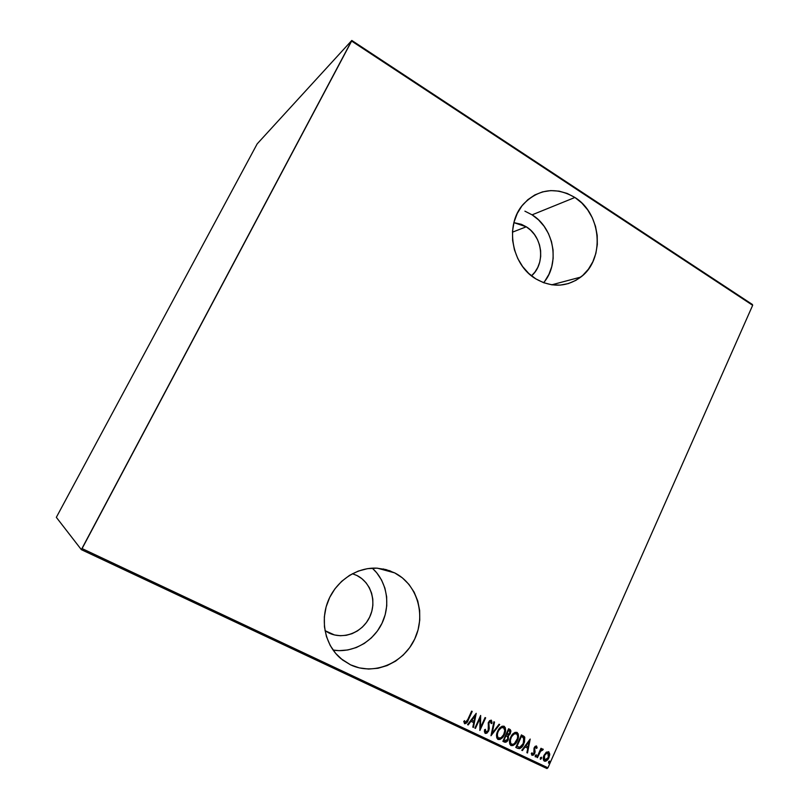<?xml version="1.0" encoding="UTF-8"?>
<svg xmlns="http://www.w3.org/2000/svg" width="809" height="809" viewBox="0 0 809 809"><rect width="100%" height="100%" fill="white"/><g stroke="black" fill="none" stroke-linecap="round" stroke-linejoin="round"><path stroke-width="1.21" d="M543.618 282.705C560.222 263.673 554.276 228.249 532.1 214.84L574.906 197.477C601.734 213.839 605.061 259.426 580.761 277.093C566.704 287.205 551.718 287.792 535.821 278.872L543.658 282.715L551.9 284.819L560.243 285.102L568.353 283.585L575.937 280.329L582.702 275.464L588.406 269.205L592.835 261.772L595.849 253.45L597.315 244.551L597.204 235.409L595.505 226.358L592.289 217.732L587.668 209.855L581.802 203.008L574.906 197.477L567.24 193.462L559.08 191.136L550.747 190.6L542.546 191.875L534.81 194.949L527.832 199.692L521.896 205.941L517.254 213.455L514.079 221.949L512.522 231.071L512.633 240.465L514.423 249.759L517.8 258.577L522.634 266.566L528.722 273.422L535.821 278.872C511.409 264.776 504.563 224.811 523.211 204.323C538.501 188.8 555.732 186.515 574.906 197.477L532.1 214.84L524.899 211.159M333.065 650.062C352.522 653.409 373.323 641.749 382.111 623.061C390.98 604.394 386.833 581.135 372.271 568.161L376.711 572.772L381.545 579.992L384.892 588.103L386.651 596.809L386.753 605.789L385.185 614.719L382.02 623.243L377.358 631.071L371.371 637.896L364.272 643.458L356.334 647.534L347.83 649.971L339.102 650.648L333.065 650.062M394.65 572.873C417.11 584.108 426.303 614.85 414.683 639.09C403.408 663.491 373.525 675.869 350.509 664.816L359.317 667.89L368.591 669.053L377.985 668.264L387.117 665.574L395.641 661.105L403.266 655.027L409.688 647.604L414.683 639.09L418.081 629.827L419.75 620.149L419.638 610.421L417.757 600.986L414.157 592.208L408.97 584.411L402.397 577.879L394.65 572.873L386.035 569.587L376.863 568.161L367.488 568.656L358.245 571.093L349.528 575.361L341.661 581.337L334.956 588.78L329.708 597.406L326.118 606.881L324.338 616.832L324.449 626.854L326.442 636.541L330.234 645.511L335.664 653.409L342.51 659.932L350.509 664.816L340.923 658.647C325.258 645.521 319.858 621.079 328.211 600.753C336.504 580.387 357.285 566.866 377.439 568.191L394.65 572.873L383.264 568.939L394.65 572.873M389.999 570.841L392.628 572.175L389.999 570.841M356.88 575.472C371.159 582.51 377.065 601.936 369.622 617.166C362.402 632.496 343.4 640.03 328.939 632.972L324.996 630.656L334.481 634.954L340.336 635.732L346.272 635.298L352.067 633.669L357.487 630.909L362.331 627.137L366.437 622.495L369.622 617.166L371.796 611.341L372.868 605.253L372.797 599.125L371.594 593.179L369.298 587.637L365.992 582.723L361.805 578.617L356.88 575.472L352.38 573.723L356.88 575.472M526.285 226.803C542.799 236.592 545.691 263.916 531.513 275.818L534.931 272.077L537.793 267.374L539.724 262.106L540.685 256.463L540.614 250.679L539.522 244.955L537.449 239.515L534.476 234.549L530.714 230.262L526.285 226.803L512.451 232.163L526.285 226.803L513.907 222.637L521.38 224.315L526.285 226.803M547.936 767.792L82.083 548.583L351.622 41.067L752.663 305.306L547.936 767.792L752.663 305.306L752.421 304.497L351.804 40.45L257.171 143.881L56.337 517.335L81.355 549.655L546.945 768.55L547.936 767.792L546.945 768.55L81.355 549.655L351.804 40.45L257.171 143.881L56.337 517.335L81.355 549.655L82.083 548.583L547.936 767.792M546.115 752.36L543.719 756.051L543.456 760.056L544.417 761.148L545.832 761.178L548.168 759.064L549.705 754.979L548.876 751.874L546.399 752.137L544.022 755.282C542.93 757.467 542.981 759.388 544.194 761.026L544.417 761.148C546.5 761.239 548.017 760.066 548.957 757.618L549.746 754.069L548.765 751.804L546.115 752.36M536.913 757.406L537.459 757.669L540.715 750.974L541.747 750.064L542.495 750.368L542.981 749.073L540.928 749.882L541.524 748.537L540.978 748.285L536.913 757.406L537.459 757.669L540.331 751.521L543.244 749.549L542.839 748.972L540.928 749.882L541.524 748.537L540.978 748.285L536.913 757.406M536.488 745.949L535.103 746.383L534.031 748.123L533.859 753.614L532.838 754.271L532.069 752.795L531.311 753.462L531.907 755.212L533.313 755.161L534.496 753.786L535.103 751.844L534.607 748.426L535.598 747.061L536.418 748.446L537.156 747.85L536.488 745.949L534.183 747.759L534.122 753.149L532.605 754.21L532.069 752.795L531.311 753.462L532.12 755.343L534.698 753.361L534.759 747.981L535.973 747.061L536.418 748.446L537.156 747.85L536.529 745.979M517.8 748.386L519.712 748.649L521.451 747.496L524.495 742.136L524.768 737.312L521.431 734.885L515.798 747.445L517.8 748.386L515.808 747.405L517.8 748.386C520.612 748.77 522.624 747.243 523.838 743.835L524.576 736.938L521.431 734.885L515.798 747.445L517.8 748.386M502.885 741.347L505.756 742.268L508.295 739.568L508.457 735.735L510.034 734.107L510.934 731.083L510.246 729.607L508.568 728.757L502.885 741.347L504.624 742.166C506.303 742.369 507.526 741.499 508.295 739.568L508.457 735.735L510.388 733.409L510.054 729.485L508.568 728.757L502.885 741.347M490.992 735.735L499.689 724.52L499.072 724.227L492.175 733.328L494.511 722.053L493.894 721.759L490.992 735.735L499.689 724.52L499.072 724.227L492.175 733.328L494.511 722.053L493.894 721.759L491.002 735.715M475.439 728.393L480 718.422L479.879 730.487L485.653 717.826L485.076 717.553L480.536 727.534L480.657 715.439L474.873 728.12L475.439 728.393L474.883 728.08L475.439 728.393L480 718.422L479.879 730.487L485.653 717.826L485.076 717.553L480.536 727.534L480.657 715.439L474.873 728.12L475.439 728.393M467.764 719.585L465.994 722.336L465.114 722.255L464.538 720.657L463.739 721.466L464.882 723.772L466.935 722.558L472.203 711.414L471.627 711.141L467.764 719.585L465.317 722.417L464.538 720.657L463.739 721.466L464.679 723.701C466.459 723.458 467.663 722.215 468.28 719.98L472.203 711.414L471.627 711.141L467.764 719.585M476.218 713.326L467.541 724.652L468.168 724.955L470.949 721.315L473.75 722.639L472.81 727.149L473.437 727.443L476.218 713.326L467.541 724.652L468.168 724.955L470.949 721.315L473.75 722.639L472.81 727.149L473.437 727.443L476.218 713.326M485.289 733.429L486.856 733.187L488.707 730.891L489.273 728.484L488.858 723.013L490.446 721.345L491.194 723.62L492.074 723.094L491.346 720.152L489.607 720.657L488.231 722.852L488.474 729.243L487.756 731.275L485.896 732.135L485.41 729.344L484.561 729.728L484.429 731.791L485.289 733.429L488.707 730.891L489.03 722.568L490.689 721.406L491.194 723.62L492.074 723.094L491.346 720.152L488.444 722.346L488.151 730.598L485.896 732.135L485.41 729.344L484.561 729.728L485.289 733.429M497.656 731.285L496.534 735.705L496.797 737.909L498.091 739.477L500.104 739.446L502.682 737.363L504.462 734.441L505.494 731.134L505.342 727.766L504.027 726.199L502.015 726.249L499.456 728.343L497.656 731.285C496.109 734.279 496.15 736.948 497.778 739.295L498.091 739.477C501.034 739.497 503.158 737.818 504.462 734.441C506.07 731.356 505.999 728.646 504.25 726.32L504.027 726.199C501.095 726.199 498.971 727.898 497.656 731.285M510.621 737.434L509.498 741.833L509.761 744.027L511.045 745.585L513.037 745.554L515.596 743.481L517.366 740.559L518.387 737.262L518.235 733.915L516.931 732.357L514.939 732.408L512.39 734.501L510.621 737.434C509.073 740.427 509.114 743.087 510.752 745.423L511.045 745.585C513.958 745.615 516.071 743.936 517.366 740.559C518.963 737.474 518.893 734.784 517.143 732.469L516.931 732.357C514.018 732.357 511.915 734.056 510.621 737.434M530.188 739.062L521.795 750.277L522.402 750.56L525.092 746.96L527.802 748.244L526.892 752.683L527.498 752.967L530.188 739.062L521.795 750.277L522.402 750.56L525.092 746.96L527.802 748.244L526.892 752.683L527.498 752.967L530.188 739.062M535.234 755.555L535.639 756.86L536.458 755.019L535.406 755.232L535.315 756.85L536.337 756.071L536.266 754.777L535.234 755.555M540.331 757.962L540.736 759.267L541.555 757.426L540.513 757.639L540.392 759.246L541.433 758.478L541.363 757.194L540.331 757.962M548.573 761.856L548.815 763.19L549.786 761.32L548.745 761.532L548.633 763.14L549.665 762.371L549.594 761.077L548.573 761.856M471.89 711.263L467.976 719.798C467.369 721.992 466.186 723.236 464.427 723.539L465.64 723.377L466.945 721.881L471.89 711.263M464.528 721.517L465.205 722.346M475.965 713.659L473.437 727.443L472.82 727.109L475.965 713.659M473.447 722.457L470.646 721.132L468.168 724.955L467.562 724.621L470.646 721.132L473.447 722.457M471.536 719.97L475.176 715.803L474.054 721.203L471.536 719.97L474.873 715.621L471.536 719.97M480.455 715.884L480.536 727.534L480.455 715.884M485.329 717.674L479.767 729.88L485.329 717.674M479.686 718.24L475.136 728.201L479.686 718.24M485.319 731.74L485.056 729.506L485.845 732.105M491.336 720.192L492.074 723.094L491.205 723.236L491.771 721.264M490.396 721.244L488.717 722.386L488.707 730.891L485.026 733.267L486.553 732.994L488.393 730.699L488.545 725.056M488.403 724.217L489.496 721.365M494.188 721.901L492.175 733.328L494.188 721.901M499.355 724.358L491.093 735.25L499.355 724.358M504.017 726.189C505.676 728.545 505.716 731.235 504.138 734.248L504.138 734.248C502.834 737.636 500.71 739.315 497.768 739.284L500.731 738.708L503.896 734.764L505.291 729.799L504.017 726.189M497.98 737.757L497.019 734.936L497.909 731.356C496.665 733.793 496.716 735.947 498.081 737.838L497.343 735.128L497.909 731.356L500.013 728.302L502.349 727.149M502.753 727.19L503.329 727.412M503.39 727.453L503.147 727.321C500.741 727.251 498.991 728.606 497.909 731.356L501.155 727.857L503.633 727.584C505.099 729.465 505.18 731.66 503.896 734.168C502.824 736.938 501.074 738.273 498.647 738.162L498.395 738.03C497.039 736.139 496.979 733.985 498.223 731.548C499.315 728.788 501.054 727.433 503.471 727.503L504.796 730.567L503.694 734.592L501.084 737.788L498.293 737.95M504.856 742.126L506.727 741.246L508.163 738.9L508.133 735.543L510.459 732.084L509.832 729.354L510.388 733.409L508.133 735.543L507.971 739.375C507.203 741.307 505.979 742.177 504.3 741.974L504.573 742.075M506.191 735.624L507.637 736.524L507.728 739.295L504.867 740.71L504.027 740.316L505.817 735.442L507.971 737.12L507.465 739.79L506.11 740.943L504.027 740.316L505.817 735.442L503.704 740.124L506.141 735.634L506.919 736.008M509.255 730.648L508.224 730.122L509.488 730.77L509.812 733.156L507.101 734.521L506.404 734.157L508.224 730.122L509.134 730.567M506.727 734.339L508.224 730.122L506.727 734.339L508.548 730.315L509.731 730.952L510.064 732.448L509.043 734.299L506.727 734.339M516.911 732.347C518.559 734.683 518.599 737.363 517.032 740.366L517.032 740.366C515.737 743.744 513.634 745.413 510.712 745.392L513.654 744.826L516.789 740.882L518.175 735.937L516.911 732.347M510.924 743.875L509.973 741.074L510.671 737.929L512.936 734.451L515.252 733.308M515.667 733.338L516.233 733.561M516.284 733.601L516.536 733.733C517.993 735.603 518.084 737.788 516.809 740.296C515.737 743.056 513.998 744.391 511.601 744.29L511.359 744.149C509.994 742.278 509.943 740.124 511.177 737.697L510.853 737.505C509.619 739.932 509.67 742.086 511.035 743.956L511.268 744.088M511.177 737.697C512.249 734.936 513.988 733.591 516.385 733.652L516.051 733.47C513.664 733.409 511.925 734.754 510.853 737.505L514.079 734.016L516.557 733.753L517.659 735.917L517.426 738.536L514.382 743.643L512.4 744.462L510.712 743.431L510.368 740.346L511.177 737.697M523.413 735.907L524.576 736.938L523.514 743.643C522.29 747.051 520.278 748.568 517.477 748.194L517.922 748.376M518.741 748.527L521.542 746.849L523.858 742.804L524.707 738.395L523.686 736.109M521.077 736.251L521.542 736.473L521.077 736.251L516.607 746.222L521.077 736.251M516.931 746.414L521.411 736.443L523.716 737.96L523.281 743.562L519.691 747.334L516.607 746.222L521.411 736.443L522.857 737.201L524.212 739.992L522.654 744.796L520.005 747.273L516.931 746.414M529.875 739.466L527.498 752.967L526.902 752.643L529.875 739.466M527.468 748.052L524.768 746.768L522.402 750.56L521.825 750.246L524.768 746.768L527.468 748.052M525.628 745.615L529.177 741.509L528.095 746.828L525.628 745.615L528.843 741.317L525.628 745.615M536.529 746.151L537.156 747.85L536.397 748.001L536.691 746.586M535.629 746.869L534.213 748.689L535.103 751.844L534.698 753.361L531.867 755.181L533.333 754.676L534.365 753.169L534.274 748.224L535.548 746.838M531.837 753.401L532.524 754.16M536.145 754.898L536.337 756.071L535.143 756.688L536.165 755.161M541.17 748.376L540.928 749.882L541.17 748.376M542.677 748.922L543.244 749.549L542.263 750.054L542.677 748.922M541.899 749.852L539.997 751.328L537.459 757.669L536.923 757.376L539.866 751.541L541.767 749.812M541.241 757.305L541.433 758.478L540.25 759.095L541.261 757.578M548.542 751.692L549.746 754.069L548.613 757.416C547.673 759.843 546.166 761.026 544.093 760.956L546.419 760.42L548.441 757.79L549.402 753.877L548.542 751.692M543.83 758.994L544.508 754.777L546.136 752.906L547.622 752.582M547.754 752.633L544.224 755.353L547.754 752.633L548.411 757.366L544.912 760.025L544.224 755.353L544.7 759.904M549.473 761.198L549.665 762.371L548.492 762.978L549.493 761.461M474.054 721.203L471.839 720.152L475.176 715.803L474.054 721.203M528.095 746.828L525.951 745.807L529.177 741.509L528.095 746.828M548.411 757.366L545.994 760.056L544.174 759.196L544.7 755.262L547.278 752.744L548.34 752.977L548.937 754.16L548.411 757.366M544.76 281.259L548.927 274.342L551.758 266.616L553.144 258.364L553.043 249.89L551.455 241.507L548.431 233.518L544.083 226.237L538.572 219.927L532.1 214.84M351.804 40.45L752.421 304.497L752.663 305.306L351.622 41.067L351.804 40.45M551.809 284.798L580.761 277.093M388.947 570.466L391.647 571.832"/></g></svg>
